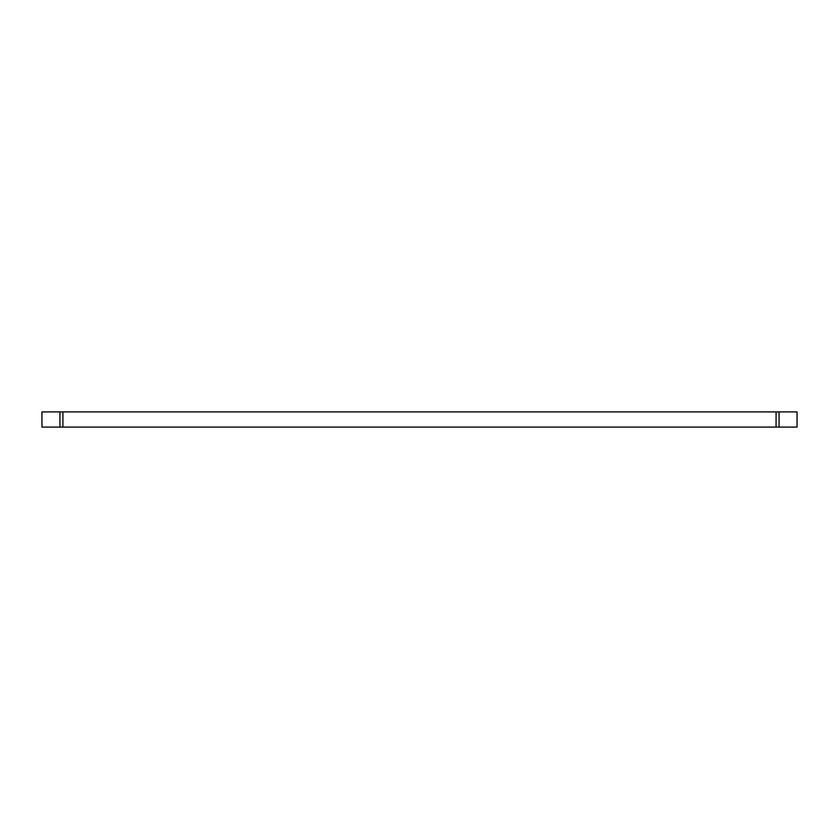 <?xml version="1.0" encoding="UTF-8"?>
<svg xmlns="http://www.w3.org/2000/svg" width="839" height="839" viewBox="0 0 839 839"><rect width="100%" height="100%" fill="white"/><g stroke="black" fill="none" stroke-linecap="round" stroke-linejoin="round"><path stroke-width="1.26" d="M779.064 427.082L41.95 427.082L41.95 411.918L797.05 411.918L797.05 427.082L779.064 427.082L779.064 411.918M62.915 411.918L62.915 427.082M41.95 427.082L41.95 411.918L41.95 427.082M59.936 427.082L59.936 411.918M776.075 427.082L776.075 411.918"/></g></svg>
